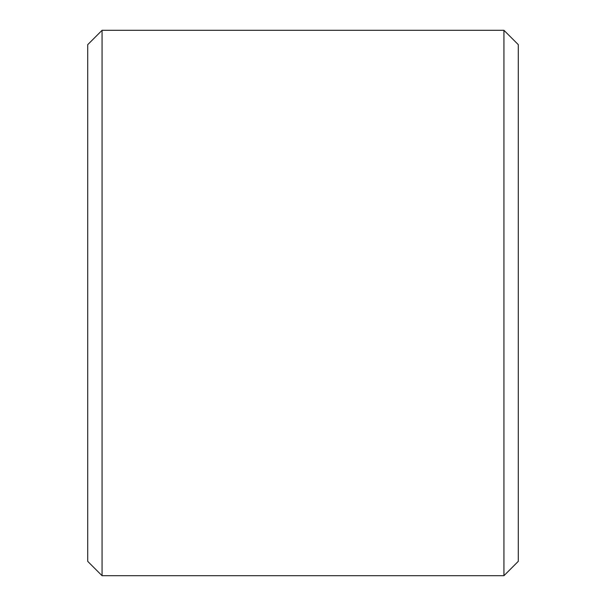 <?xml version="1.0" encoding="UTF-8"?>
<svg xmlns="http://www.w3.org/2000/svg" width="606" height="606" viewBox="0 0 606 606"><rect width="100%" height="100%" fill="white"/><g stroke="black" fill="none" stroke-linecap="round" stroke-linejoin="round"><path stroke-width="0.91" d="M87.711 561.345L87.711 44.655L102.066 30.3L102.066 575.7L87.711 561.345M503.934 30.3L518.289 44.655L518.289 561.345L503.934 575.7L503.934 30.3L102.066 30.3M503.934 575.7L102.066 575.7"/></g></svg>
